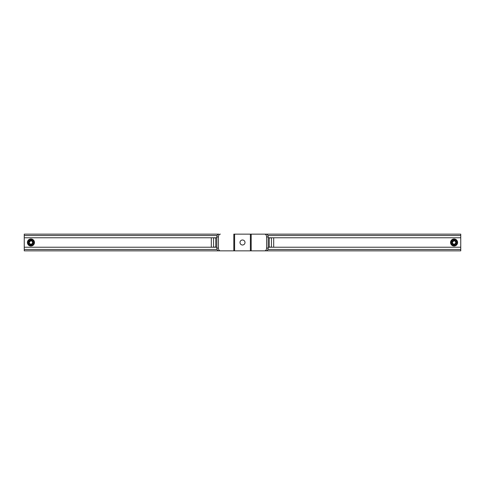 <?xml version="1.0" encoding="UTF-8"?>
<svg xmlns="http://www.w3.org/2000/svg" width="485" height="485" viewBox="0 0 485 485"><rect width="100%" height="100%" fill="white"/><g stroke="black" fill="none" stroke-linecap="round" stroke-linejoin="round"><path stroke-width="0.73" d="M234.613 250.854L264.628 250.854A2.783 1.97 -90 0 0 266.598 248.065L266.598 236.935A2.783 1.97 -90 0 0 264.628 234.146L233.825 234.146L233.825 250.854L234.613 250.854L234.613 234.146M233.825 250.854L218.796 250.854A2.783 1.97 -90 0 1 216.825 248.065L216.825 236.935A2.783 1.97 -90 0 1 218.796 234.146L24.25 234.146L24.25 237.765L216.825 237.765M220.372 234.146A2.783 1.97 90 0 0 218.402 236.935L216.825 236.935M216.825 248.065L218.402 248.065L218.402 236.935M218.402 248.065A2.783 1.97 90 0 0 220.372 250.854M264.628 234.146L266.204 234.146A2.783 1.97 90 0 1 268.175 236.935L266.598 236.935M266.598 248.065L268.175 248.065A2.783 1.97 90 0 1 266.204 250.854L264.628 250.854M268.175 248.065L268.175 236.935M211.321 237.765L211.321 247.235M273.679 247.235L273.679 237.765M215.776 238.881A1.115 1.115 0 0 0 214.661 237.765A1.115 1.115 0 0 0 213.545 238.881L213.545 246.119A1.115 1.115 0 0 0 214.661 247.235A1.115 1.115 0 0 0 215.776 246.119L215.776 238.881M271.454 238.881A1.115 1.115 0 0 0 270.339 237.765A1.115 1.115 0 0 0 269.223 238.881L269.223 246.119A1.115 1.115 0 0 0 270.339 247.235A1.115 1.115 0 0 0 271.454 246.119L271.454 238.881M245.004 242.433A2.504 2.504 0 0 1 242.567 245.004A2.504 2.504 0 0 1 239.996 242.567A2.504 2.504 0 0 1 242.433 239.996A2.504 2.504 0 0 1 245.004 242.433M30.931 244.725A2.225 2.225 0 0 0 33.156 242.5A2.225 2.225 0 0 0 30.931 240.275A2.225 2.225 0 0 0 28.706 242.5A2.225 2.225 0 0 0 30.931 244.725M30.931 246.022A3.522 3.522 0 0 1 27.409 242.5A3.522 3.522 0 0 1 30.931 238.978A3.522 3.522 0 0 1 34.453 242.5A3.522 3.522 0 0 1 30.931 246.022M30.931 239.487A3.013 3.013 0 0 0 27.918 242.5A3.013 3.013 0 0 0 30.931 245.513A3.013 3.013 0 0 0 33.944 242.5A3.013 3.013 0 0 0 30.931 239.487M454.069 244.725A2.225 2.225 0 0 0 456.294 242.5A2.225 2.225 0 0 0 454.069 240.275A2.225 2.225 0 0 0 451.844 242.5A2.225 2.225 0 0 0 454.069 244.725M454.069 246.022A3.522 3.522 0 0 1 450.547 242.5A3.522 3.522 0 0 1 454.069 238.978A3.522 3.522 0 0 1 457.591 242.5A3.522 3.522 0 0 1 454.069 246.022M454.069 239.487A3.013 3.013 0 0 0 451.056 242.5A3.013 3.013 0 0 0 454.069 245.513A3.013 3.013 0 0 0 457.082 242.5A3.013 3.013 0 0 0 454.069 239.487M268.175 237.765L460.75 237.765L460.75 250.854L251.175 250.854L251.175 234.146M266.204 234.146L460.75 234.146L460.75 237.765M24.25 237.765L24.25 250.854L218.796 250.854M24.25 247.235L216.825 247.235M268.175 247.235L460.75 247.235M32.562 242.5A1.631 1.631 0 0 0 30.931 240.869A1.631 1.631 0 0 0 29.3 242.5A1.631 1.631 0 0 0 30.931 244.131A1.631 1.631 0 0 0 32.562 242.5M30.931 240.53L29.1 242.5L29.555 243.622A1.776 1.776 0 0 0 30.725 244.264L30.682 244.258M455.7 242.5A1.631 1.631 0 0 0 454.069 240.869A1.631 1.631 0 0 0 452.438 242.5A1.631 1.631 0 0 0 454.069 244.131A1.631 1.631 0 0 0 455.7 242.5M454.069 240.53L452.232 242.5L452.693 243.622A1.776 1.776 0 0 0 453.863 244.264L453.821 244.258M250.387 234.146L250.387 250.854M24.25 235.54L217.092 235.54M267.908 235.54L460.75 235.54M24.25 249.46L217.092 249.46M267.908 249.46L460.75 249.46"/></g></svg>
